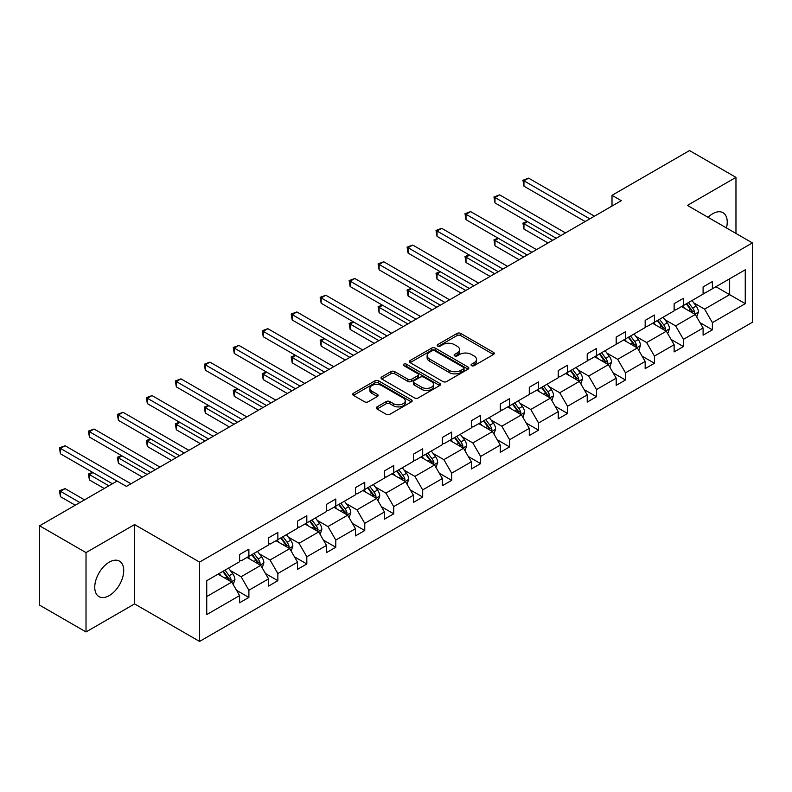 <?xml version="1.0" encoding="UTF-8"?>
<svg xmlns="http://www.w3.org/2000/svg" width="792" height="792" viewBox="0 0 792 792"><rect width="100%" height="100%" fill="white"/><g stroke="black" fill="none" stroke-linecap="round" stroke-linejoin="round"><path stroke-width="1.19" d="M471.587 365.666A1.802 1.04 0 0 0 474.141 365.666L493.505 354.479A2.574 1.485 0 0 0 494.257 353.43A2.574 1.485 0 0 0 493.505 352.381L460.697 333.432A2.574 1.485 0 0 0 457.043 333.432L437.679 344.619A1.802 1.04 0 0 0 437.154 345.352A1.802 1.04 0 0 0 437.679 346.084A1.802 1.04 0 0 0 440.233 346.084L442.738 344.639A8.247 4.762 0 0 1 454.41 344.639L457.142 346.223A8.247 4.762 0 0 1 459.558 349.589A8.247 4.762 0 0 1 457.142 352.955L454.638 354.4A1.802 1.04 0 0 0 454.103 355.143A1.802 1.04 0 0 0 454.638 355.875A1.802 1.04 0 0 0 457.182 355.875L459.687 354.43A8.247 4.762 0 0 1 471.359 354.43L474.091 356.004A8.247 4.762 0 0 1 476.507 359.38A8.247 4.762 0 0 1 474.091 362.746L471.587 364.191A1.802 1.04 0 0 0 471.052 364.924A1.802 1.04 0 0 0 471.587 365.666L471.587 364.191M109.237 595.604A20.483 11.83 120 0 0 122.621 577.546A20.483 11.83 120 0 0 119.483 561.132A20.483 11.83 120 0 0 109.237 562.152A20.483 11.83 120 0 0 95.852 580.199A20.483 11.83 120 0 0 98.99 596.614A20.483 11.83 120 0 0 109.237 595.604M726.452 227.947A20.483 11.83 120 0 0 722.997 212.701A20.483 11.83 120 0 0 712.75 213.711A20.483 11.83 120 0 0 708.058 217.325M377.032 406.89A2.574 1.485 0 0 0 376.279 407.939A2.574 1.485 0 0 0 377.032 408.989L386.239 414.305A2.574 1.485 0 0 0 389.882 414.305L411.385 401.89A2.574 1.485 0 0 0 412.147 400.841A2.574 1.485 0 0 0 411.385 399.782L378.576 380.843A2.574 1.485 0 0 0 374.933 380.843L353.43 393.258A2.574 1.485 0 0 0 352.668 394.317A2.574 1.485 0 0 0 353.43 395.366L364.548 401.782A2.574 1.485 0 0 0 368.191 401.782L377.398 396.475A2.574 1.485 0 0 0 378.15 395.416A2.574 1.485 0 0 0 377.398 394.367L371.884 391.179A6.9 3.98 0 0 1 369.864 388.367A6.9 3.98 0 0 1 374.121 384.694A6.9 3.98 0 0 1 381.635 385.555L403.227 398.02A6.9 3.98 0 0 1 405.247 400.841A6.9 3.98 0 0 1 401 404.514A6.9 3.98 0 0 1 393.476 403.653L389.882 401.574A2.574 1.485 0 0 0 386.239 401.574L377.032 406.89L377.032 408.989M134.581 524.571L86.021 552.608L39.6 525.809L39.6 605.147L86.021 631.947L134.581 603.91L199.574 641.431L199.574 562.092L134.581 524.571L134.581 603.91M735.966 233.442L735.966 177.368L687.407 205.405L752.4 242.926L199.574 562.092M735.966 177.368L689.545 150.569L612.008 195.327L612.008 206.049M39.6 525.809L117.127 481.041L126.413 486.407L621.294 200.683L612.008 195.327M442.926 381.576A2.574 1.485 0 0 0 446.569 381.576L468.072 369.161A2.574 1.485 0 0 0 468.834 368.112A2.574 1.485 0 0 0 468.072 367.052L435.263 348.114A2.574 1.485 0 0 0 431.62 348.114L410.117 360.528A2.574 1.485 0 0 0 409.355 361.588A2.574 1.485 0 0 0 410.117 362.637L442.926 381.576M404.544 366.053A1.802 1.04 0 0 1 406.375 366.31L406.375 364.162L439.728 383.417A2.574 1.485 0 0 1 440.491 384.476A2.574 1.485 0 0 1 439.728 385.526L418.226 397.94A2.574 1.485 0 0 1 414.582 397.94L381.774 379.002L390.971 373.725L390.971 371.587L381.774 376.893A2.574 1.485 0 0 0 381.011 377.952A2.574 1.485 0 0 0 381.774 379.002L381.774 376.893M390.971 373.725A2.574 1.485 0 0 1 394.624 373.725L394.624 371.587A2.574 1.485 0 0 0 390.971 371.587M394.624 371.587L407.93 379.269A2.574 1.485 0 0 0 411.573 379.269L417.681 375.735A2.574 1.485 0 0 0 418.433 374.685A2.574 1.485 0 0 0 417.681 373.636L403.821 365.637A1.802 1.04 0 0 1 403.296 364.904A1.802 1.04 0 0 1 404.405 363.934A1.802 1.04 0 0 1 406.375 364.162M86.021 552.608L86.021 631.947M206.732 580.694L239.6 561.726L239.6 554.539L248.886 549.183L248.886 556.36L268.567 544.995L268.567 537.817L277.853 532.452L277.853 539.639L297.535 528.274L297.535 521.087L306.821 515.731L306.821 522.908L326.502 511.543L326.502 504.365L335.788 499L335.788 506.187L355.469 494.822L355.469 487.634L364.756 482.278L364.756 489.466L384.437 478.101L384.437 470.913L393.723 465.557L393.723 472.735L413.404 461.37L413.404 454.192L422.69 448.826L422.69 456.014L442.382 444.649L442.382 437.461L451.668 432.105L451.668 439.283L471.349 427.918L471.349 420.74L480.635 415.374L480.635 422.562L500.316 411.197L500.316 404.009L509.603 398.653L509.603 405.841L529.284 394.475L529.284 387.288L538.57 381.932L538.57 389.11L558.251 377.744L558.251 370.567L567.537 365.201L567.537 372.388L587.218 361.023L587.218 353.836L596.505 348.48L596.505 355.657L616.196 344.292L616.196 337.115L625.472 331.749L625.472 338.936L645.163 327.571L645.163 320.384L654.449 315.028L654.449 322.215L674.131 310.85L674.131 303.663L683.417 298.307L683.417 305.484L703.098 294.119L703.098 286.942L712.384 281.576L712.384 288.763L745.252 269.785L745.252 303.663L712.384 322.641L712.384 329.828L703.098 335.184L703.098 327.997L683.417 339.362L683.417 346.55L674.131 351.905L674.131 344.728L654.449 356.093L654.449 363.271L645.163 368.636L645.163 361.449L625.472 372.814L625.472 380.002L616.196 385.358L616.196 378.18L596.505 389.545L596.505 396.723L587.218 402.088L587.218 394.901L567.537 406.266L567.537 413.454L558.251 418.81L558.251 411.622L538.57 422.987L538.57 430.175L529.284 435.531L529.284 428.353L509.603 439.718L509.603 446.896L500.316 452.262L500.316 445.074L480.635 456.44L480.635 463.627L471.349 468.983L471.349 461.805L451.668 473.171L451.668 480.348L442.382 485.714L442.382 478.526L422.69 489.892L422.69 497.069L413.404 502.435L413.404 495.248L393.723 506.613L393.723 513.8L384.437 519.156L384.437 511.978L364.756 523.344L364.756 530.521L355.469 535.887L355.469 528.7L335.788 540.065L335.788 547.252L326.502 552.608L326.502 545.431L306.821 556.786L306.821 563.973L297.535 569.339L297.535 562.152L277.853 573.517L277.853 580.694L268.567 586.06L268.567 578.873L248.886 590.238L248.886 597.425L239.6 602.781L239.6 595.604L206.732 614.582L206.732 580.694M199.574 641.431L752.4 322.265L752.4 242.926M247.025 557.429L260.766 565.369L241.085 576.734L230.333 570.527M241.085 576.734L248.886 590.238M260.766 565.369L268.567 578.873M239.6 560.003L241.085 560.865L248.886 556.36M275.992 540.708L289.733 548.638L270.052 560.003L259.301 553.806M270.052 560.003L277.853 573.517M289.733 548.638L297.535 562.152M268.567 543.282L270.052 544.144L277.853 539.639M304.96 523.987L318.701 531.917L299.02 543.282L288.268 537.075M299.02 543.282L306.821 556.786M318.701 531.917L326.502 545.431M297.535 526.561L299.02 527.413L306.821 522.908M333.927 507.256L347.668 515.196L327.987 526.561L317.236 520.354M327.987 526.561L335.788 540.065M347.668 515.196L355.469 528.7M326.502 509.83L327.987 510.692L335.788 506.187M362.894 490.535L376.645 498.465L356.954 509.83L346.213 503.623M356.954 509.83L364.756 523.344M376.645 498.465L384.437 511.978M355.469 493.109L356.954 493.96L364.756 489.466M391.872 473.804L405.613 481.744L385.922 493.109L375.18 486.902M385.922 493.109L393.723 506.613M405.613 481.744L413.404 495.248M384.437 476.378L385.922 477.239L393.723 472.735M420.839 457.083L434.58 465.013L414.899 476.378L404.148 470.181M414.899 476.378L422.69 489.892M434.58 465.013L442.382 478.526M413.404 459.657L414.899 460.518L422.69 456.014M449.807 440.362L463.548 448.292L443.867 459.657L433.115 453.45M443.867 459.657L451.668 473.171M463.548 448.292L471.349 461.805M442.382 442.936L443.867 443.787L451.668 439.283M478.774 423.631L492.515 431.571L472.834 442.936L462.082 436.729M472.834 442.936L480.635 456.44M492.515 431.571L500.316 445.074M471.349 426.205L472.834 427.066L480.635 422.562M507.741 406.91L521.482 414.84L501.801 426.205L491.05 419.998M501.801 426.205L509.603 439.718M521.482 414.84L529.284 428.353M500.316 409.484L501.801 410.335L509.603 405.841M536.709 390.179L550.45 398.119L530.769 409.484L520.017 403.276M530.769 409.484L538.57 422.987M550.45 398.119L558.251 411.622M529.284 392.753L530.769 393.614L538.57 389.11M565.676 373.458L579.427 381.388L559.736 392.753L548.995 386.555M559.736 392.753L567.537 406.266M579.427 381.388L587.218 394.901M558.251 376.032L559.736 376.893L567.537 372.388M594.653 356.737L608.395 364.667L588.703 376.032L577.962 369.824M588.703 376.032L596.505 389.545M608.395 364.667L616.196 378.18M587.218 359.311L588.703 360.162L596.505 355.657M623.621 340.006L637.362 347.945L617.681 359.311L606.929 353.103M617.681 359.311L625.472 372.814M637.362 347.945L645.163 361.449M616.196 342.58L617.681 343.441L625.472 338.936M652.588 323.284L666.329 331.214L646.648 342.58L635.897 336.372M646.648 342.58L654.449 356.093M666.329 331.214L674.131 344.728M645.163 325.858L646.648 326.71L654.449 322.215M681.556 306.563L695.297 314.493L675.616 325.858L664.864 319.651M675.616 325.858L683.417 339.362M695.297 314.493L703.098 327.997M674.131 309.127L675.616 309.989L683.417 305.484M715.909 286.724L729.65 294.654L704.583 309.127L693.832 302.93M704.583 309.127L712.384 322.641M745.252 303.663L729.65 294.654L729.65 278.794L745.252 269.785M703.098 292.406L704.583 293.268L712.384 288.763M206.732 596.564L231.799 582.09L218.057 574.16M231.799 582.09L239.6 595.604M700.029 322.69L712.384 329.828M671.062 339.422L683.417 346.55M642.094 356.143L654.449 363.271M613.127 372.874L625.472 380.002M584.159 389.595L596.505 396.723M555.192 406.316L567.537 413.454M526.225 423.047L538.57 430.175M497.247 439.768L509.603 446.896M468.28 456.499L480.635 463.627M439.312 473.22L451.668 480.348M410.345 489.941L422.69 497.069M381.378 506.672L393.723 513.8M352.41 523.393L364.756 530.521M323.443 540.124L335.788 547.252M294.466 556.845L306.821 563.973M265.498 573.566L277.853 580.694M236.531 590.297L248.886 597.425M472.309 365.914L474.091 364.884A8.247 4.762 0 0 0 476.507 361.518L476.507 359.38M459.558 349.589L459.558 351.737A8.247 4.762 0 0 1 457.142 355.103L455.351 356.133M493.465 354.499L460.697 335.58A2.574 1.485 0 0 0 457.043 335.58L438.402 346.342M468.042 369.181L435.263 350.262A2.574 1.485 0 0 0 431.62 350.262L410.147 362.657M463.518 368.844A1.802 1.04 0 0 0 464.043 368.112A1.802 1.04 0 0 0 463.518 367.369L434.719 350.747A1.802 1.04 0 0 0 432.165 350.747L429.521 352.272A8.247 4.762 0 0 0 427.106 355.638A8.247 4.762 0 0 0 429.521 359.004L449.212 370.369A8.247 4.762 0 0 0 460.875 370.369L463.518 368.844L463.518 370.993A1.802 1.04 0 0 0 464.043 370.25L464.043 368.112M427.106 355.638L427.106 357.786A8.247 4.762 0 0 0 429.521 361.152L429.521 359.004M463.518 370.993L460.875 372.517A8.247 4.762 0 0 1 449.212 372.517L429.521 361.152M394.624 373.725L407.93 381.407A2.574 1.485 0 0 0 411.573 381.407L417.681 377.883A2.574 1.485 0 0 0 418.433 376.834L418.433 374.685M406.375 366.31L439.699 385.546M421.73 387.238A6.9 3.98 0 0 0 429.244 388.1A6.9 3.98 0 0 0 433.501 384.417A6.9 3.98 0 0 0 431.482 381.605L423.878 377.21A2.574 1.485 0 0 0 420.225 377.21L414.127 380.734A2.574 1.485 0 0 0 413.365 381.793A2.574 1.485 0 0 0 414.127 382.843L421.73 387.238L421.73 389.377A6.9 3.98 0 0 0 429.244 390.248A6.9 3.98 0 0 0 433.501 386.565L433.501 384.417M413.365 381.793L413.365 383.932A2.574 1.485 0 0 0 414.127 384.991L414.127 382.843M421.73 389.377L414.127 384.991M405.247 400.841L405.247 402.98A6.9 3.98 0 0 1 401 406.662A6.9 3.98 0 0 1 393.476 405.801L389.882 403.722A2.574 1.485 0 0 0 386.239 403.722L377.061 409.009M369.864 388.367L369.864 390.515A6.9 3.98 0 0 0 371.884 393.327L371.884 391.179M377.358 396.495L371.884 393.327M411.355 401.91L378.576 382.991A2.574 1.485 0 0 0 374.933 382.991L353.46 395.386M696.712 316.939L698.415 312.008A6.96 4.019 -120 0 0 696.198 306.078L692.03 300.514M684.545 308.286L682.744 305.87M527.482 221.681L523.957 223.72L523.957 229.076L548.034 242.986M694.267 313.899L694.663 312.305A6.96 4.019 -120 0 0 692.663 308.118L688.495 302.554M686.753 303.554L691.347 309.682A3.544 2.049 60 0 1 691.99 310.761L694.663 312.305M686.268 303.841L690.436 309.405A6.96 4.019 60 0 1 692.178 312.692M523.957 229.076L522.938 223.126L552.677 240.303M522.938 223.126L527.076 221.443M589.822 218.859L523.957 180.833L528.601 178.15L594.465 216.176M585.179 221.542L523.957 186.189L523.957 180.833L522.938 180.239L528.601 178.15M523.957 186.189L522.938 180.239M667.745 333.66L669.448 328.73A6.96 4.019 -120 0 0 667.23 322.799L663.062 317.236M655.578 325.017L653.776 322.601M498.514 238.402L494.99 240.441L494.99 245.807L519.067 259.707M665.3 330.62L665.696 329.026A6.96 4.019 -120 0 0 663.696 324.839L659.528 319.275M657.786 320.285L662.379 326.403A3.544 2.049 60 0 1 663.023 327.482L665.696 329.026M657.301 320.562L661.468 326.126A6.96 4.019 60 0 1 663.201 329.413M494.99 245.807L493.96 239.847L523.71 257.024M493.96 239.847L498.109 238.164M638.768 350.391L640.481 345.451A6.96 4.019 -120 0 0 638.263 339.53L634.085 333.967M626.611 341.738L624.809 339.322M469.547 255.133L466.013 257.162L466.013 262.528L490.1 276.428M636.332 347.351L636.718 345.748A6.96 4.019 -120 0 0 634.729 341.57L630.561 335.996M628.818 337.006L633.402 343.134A3.544 2.049 60 0 1 634.046 344.213L636.718 345.748M628.333 337.283L632.501 342.857A6.96 4.019 60 0 1 634.234 346.144M466.013 262.528L464.993 256.578L494.743 273.755M464.993 256.578L469.141 254.895M560.855 235.58L494.99 197.555L499.633 194.872L565.498 232.907M556.212 238.263L494.99 202.92L494.99 197.555L493.96 196.97L499.633 194.872M494.99 202.92L493.96 196.97M531.887 252.311L466.013 214.285L470.656 211.603L536.531 249.629M527.244 254.994L466.013 219.641L466.013 214.285L464.993 213.691L470.656 211.603M466.013 219.641L464.993 213.691M609.8 367.112L611.513 362.182A6.96 4.019 -120 0 0 609.286 356.252L605.118 350.688M597.643 358.459L595.832 356.053M440.58 271.854L437.045 273.893L437.045 279.249L461.132 293.159M607.365 364.072L607.751 362.479A6.96 4.019 -120 0 0 605.761 358.291L601.593 352.727M599.851 353.737L604.435 359.855A3.544 2.049 60 0 1 605.078 360.934L607.751 362.479M599.366 354.014L603.534 359.578A6.96 4.019 60 0 1 605.266 362.865M437.045 279.249L436.026 273.299L465.775 290.476M436.026 273.299L440.164 271.616M502.92 269.032L437.045 231.007L441.688 228.324L507.553 266.35M498.277 271.715L437.045 236.363L437.045 231.007L436.026 230.413L441.688 228.324M437.045 236.363L436.026 230.413M580.833 383.833L582.546 378.903A6.96 4.019 -120 0 0 580.318 372.983L576.15 367.409M568.676 375.19L566.864 372.775M411.612 288.575L408.078 290.615L408.078 295.98L432.165 309.88M578.398 380.803L578.784 379.2A6.96 4.019 -120 0 0 576.794 375.012L572.626 369.448M570.884 370.458L575.467 376.586A3.544 2.049 60 0 1 576.111 377.655L578.784 379.2M570.398 370.735L574.566 376.299A6.96 4.019 60 0 1 576.299 379.586M408.078 295.98L407.058 290.03L436.808 307.197M407.058 290.03L411.197 288.347M473.943 285.763L408.078 247.728L412.721 245.055L478.586 283.081M469.3 288.437L408.078 253.094L408.078 247.728L407.058 247.144L412.721 245.055M408.078 253.094L407.058 247.144M551.866 400.564L553.568 395.634A6.96 4.019 -120 0 0 551.351 389.704L547.183 384.14M539.708 391.911L537.897 389.496M382.635 305.306L379.111 307.345L379.111 312.701L403.197 326.611M549.43 397.525L549.816 395.931A6.96 4.019 -120 0 0 547.826 391.743L543.659 386.179M541.916 387.179L546.5 393.307A3.544 2.049 60 0 1 547.143 394.386L549.816 395.931M541.431 387.466L545.599 393.03A6.96 4.019 60 0 1 547.331 396.317M379.111 312.701L378.091 306.752L407.84 323.928M378.091 306.752L382.229 305.068M444.975 302.485L379.111 264.459L383.754 261.776L449.618 299.802M440.332 305.168L379.111 269.815L379.111 264.459L378.091 263.865L383.754 261.776M379.111 269.815L378.091 263.865M522.898 417.285L524.601 412.355A6.96 4.019 -120 0 0 522.383 406.425L518.216 400.861M510.741 408.632L508.929 406.227M353.668 322.027L350.143 324.067L350.143 329.423L374.23 343.332M520.453 414.246L520.849 412.652A6.96 4.019 -120 0 0 518.859 408.464L514.681 402.9M512.939 403.91L517.532 410.028A3.544 2.049 60 0 1 518.176 411.107L520.849 412.652M512.454 404.187L516.632 409.751A6.96 4.019 60 0 1 518.364 413.038M350.143 329.423L349.123 323.473L378.873 340.649M349.123 323.473L353.262 321.79M416.008 319.206L350.143 281.18L354.786 278.497L420.651 316.533M411.365 321.889L350.143 286.546L350.143 281.18L349.123 280.596L354.786 278.497M350.143 286.546L349.123 280.596M493.931 434.016L495.634 429.076A6.96 4.019 -120 0 0 493.416 423.156L489.248 417.592M481.764 425.363L479.962 422.948M324.7 338.758L321.176 340.788L321.176 346.153L345.253 360.053M491.486 430.977L491.882 429.373A6.96 4.019 -120 0 0 489.882 425.195L485.714 419.621M483.971 420.631L488.565 426.759A3.544 2.049 60 0 1 489.208 427.838L491.882 429.373M483.486 420.908L487.654 426.482A6.96 4.019 60 0 1 489.397 429.759M321.176 346.153L320.156 340.204L349.896 357.38M320.156 340.204L324.294 338.521M387.041 335.937L321.176 297.911L325.819 295.228L391.684 333.254M382.397 338.61L321.176 303.267L321.176 297.911L320.156 297.317L325.819 295.228M321.176 303.267L320.156 297.317M464.963 450.737L466.666 445.807A6.96 4.019 -120 0 0 464.449 439.877L460.281 434.313M452.796 442.084L450.995 439.679M295.733 355.479L292.208 357.519L292.208 362.875L316.285 376.784M462.518 447.698L462.914 446.104A6.96 4.019 -120 0 0 460.914 441.916L456.746 436.352M455.004 437.352L459.598 443.48A3.544 2.049 60 0 1 460.241 444.56L462.914 446.104M454.519 437.639L458.687 443.203A6.96 4.019 60 0 1 460.419 446.49M292.208 362.875L291.179 356.925L320.928 374.101M291.179 356.925L295.327 355.242M358.073 352.658L292.208 314.632L296.852 311.949L362.716 349.975M353.43 355.341L292.208 319.988L292.208 314.632L291.179 314.038L296.852 311.949M292.208 319.988L291.179 314.038M435.986 467.458L437.699 462.528A6.96 4.019 -120 0 0 435.481 456.608L431.303 451.034M423.829 458.815L422.027 456.4M266.765 372.2L263.231 374.24L263.231 379.606L287.318 393.505M433.551 464.429L433.937 462.825A6.96 4.019 -120 0 0 431.947 458.637L427.779 453.073M426.037 454.083L430.62 460.211A3.544 2.049 60 0 1 431.264 461.281L433.937 462.825M425.552 454.361L429.719 459.924A6.96 4.019 60 0 1 431.452 463.211M263.231 379.606L262.211 373.656L291.961 390.822M262.211 373.656L266.36 371.973M329.106 369.389L263.231 331.353L267.874 328.68L333.749 366.706M324.463 372.062L263.231 336.719L263.231 331.353L262.211 330.769L267.874 328.68M263.231 336.719L262.211 330.769M407.019 484.189L408.731 479.259A6.96 4.019 -120 0 0 406.504 473.329L402.336 467.765M394.862 475.537L393.05 473.121M237.798 388.931L234.264 390.971L234.264 396.327L258.35 410.236M404.583 481.15L404.969 479.556A6.96 4.019 -120 0 0 402.98 475.368L398.812 469.805M397.069 470.804L401.653 476.933A3.544 2.049 60 0 1 402.296 478.012L404.969 479.556M396.584 471.091L400.752 476.655A6.96 4.019 60 0 1 402.485 479.942M234.264 396.327L233.244 390.377L262.993 407.553M233.244 390.377L237.382 388.694M300.138 386.11L234.264 348.084L238.907 345.401L304.772 383.427M295.495 388.793L234.264 353.44L234.264 348.084L233.244 347.49L238.907 345.401M234.264 353.44L233.244 347.49M378.051 500.91L379.764 495.98A6.96 4.019 -120 0 0 377.537 490.05L373.369 484.486M365.894 492.258L364.082 489.852M208.831 405.652L205.296 407.692L205.296 413.048L229.383 426.957M375.616 497.871L376.002 496.277A6.96 4.019 -120 0 0 374.012 492.089L369.844 486.526M368.102 487.535L372.685 493.654A3.544 2.049 60 0 1 373.329 494.733L376.002 496.277M367.617 487.813L371.785 493.376A6.96 4.019 60 0 1 373.517 496.663M205.296 413.048L204.277 407.098L234.026 424.274M204.277 407.098L208.415 405.415M271.161 402.831L205.296 364.805L209.939 362.122L275.804 400.158M266.518 405.514L205.296 370.171L205.296 364.805L204.277 364.221L209.939 362.122M205.296 370.171L204.277 364.221M349.084 517.641L350.787 512.701A6.96 4.019 -120 0 0 348.569 506.781L344.401 501.217M336.927 508.989L335.115 506.573M179.853 422.383L176.329 424.413L176.329 429.779L200.416 443.678M346.648 514.602L347.035 512.998A6.96 4.019 -120 0 0 345.045 508.82L340.877 503.247M339.134 504.257L343.718 510.385A3.544 2.049 60 0 1 344.362 511.464L347.035 512.998M338.649 504.534L342.817 510.097A6.96 4.019 60 0 1 344.55 513.384M176.329 429.779L175.309 423.829L205.059 441.005M175.309 423.829L179.447 422.146M242.194 419.562L176.329 381.536L180.972 378.853L246.837 416.879M237.55 422.235L176.329 386.892L176.329 381.536L175.309 380.942L180.972 378.853M176.329 386.892L175.309 380.942M320.117 534.362L321.819 529.432A6.96 4.019 -120 0 0 319.602 523.502L315.434 517.938M307.959 525.71L306.148 523.294M150.886 439.105L147.362 441.144L147.362 446.5L171.448 460.409M317.671 531.323L318.067 529.729A6.96 4.019 -120 0 0 316.077 525.542L311.899 519.978M310.157 520.978L314.751 527.106A3.544 2.049 60 0 1 315.394 528.185L318.067 529.729M309.672 521.265L313.85 526.828A6.96 4.019 60 0 1 315.582 530.115M147.362 446.5L146.342 440.55L176.091 457.727M146.342 440.55L150.48 438.867M213.226 436.283L147.362 398.257L152.005 395.574L217.869 433.6M208.583 438.966L147.362 403.613L147.362 398.257L146.342 397.663L152.005 395.574M147.362 403.613L146.342 397.663M291.149 551.083L292.852 546.153A6.96 4.019 -120 0 0 290.634 540.233L286.466 534.659M278.982 542.441L277.18 540.025M121.919 455.826L118.394 457.865L118.394 463.231L142.471 477.13M288.704 548.054L289.1 546.45A6.96 4.019 -120 0 0 287.1 542.263L282.932 536.699M281.19 537.709L285.783 543.837A3.544 2.049 60 0 1 286.427 544.906L289.1 546.45M280.705 537.986L284.873 543.55A6.96 4.019 60 0 1 286.615 546.836M118.394 463.231L117.374 457.281L147.114 474.448M117.374 457.281L121.513 455.598M184.259 453.014L118.394 414.978L123.037 412.305L188.902 450.331M179.616 455.687L118.394 420.344L118.394 414.978L117.374 414.394L123.037 412.305M118.394 420.344L117.374 414.394M262.182 567.814L263.885 562.884A6.96 4.019 -120 0 0 261.667 556.954L257.499 551.39M250.015 559.162L248.213 556.746M92.951 472.557L89.427 474.596L89.427 479.952L104.217 488.496M259.736 564.775L260.132 563.181A6.96 4.019 -120 0 0 258.133 558.994L253.965 553.43M252.222 554.43L256.816 560.558A3.544 2.049 60 0 1 257.459 561.637L260.132 563.181M251.737 554.717L255.905 560.281A6.96 4.019 60 0 1 257.638 563.567M89.427 479.952L88.397 474.002L108.86 485.813M88.397 474.002L92.545 472.319M155.291 469.735L89.427 431.709L94.07 429.026L159.935 467.052M150.648 472.418L89.427 437.065L89.427 431.709L88.397 431.115L94.07 429.026M89.427 437.065L88.397 431.115M233.204 584.536L234.917 579.605A6.96 4.019 -120 0 0 232.7 573.675L228.522 568.111M221.047 575.883L219.245 573.477M84.536 499.861L65.093 488.634L60.449 491.317L60.449 496.673L75.25 505.217M230.769 581.496L231.155 579.902A6.96 4.019 -120 0 0 229.165 575.715L224.997 570.151M223.255 571.161L227.839 577.279A3.544 2.049 60 0 1 228.482 578.358L231.155 579.902M222.77 571.438L226.938 577.002A6.96 4.019 60 0 1 228.67 580.288M60.449 496.673L59.43 490.723L79.893 502.544M59.43 490.723L65.093 488.634M117.038 481.1L60.449 448.43L65.093 445.748L130.967 483.783M112.395 483.783L60.449 453.796L60.449 448.43L59.43 447.846L65.093 445.748M60.449 453.796L59.43 447.846M474.091 364.884L474.091 362.746M454.638 355.875L454.638 354.4M457.142 355.103L457.142 352.955M437.679 346.084L437.679 344.619M457.043 335.58L457.043 333.432M460.697 335.58L460.697 333.432M493.505 354.479L493.505 352.381M410.117 362.637L410.117 360.528M431.62 350.262L431.62 348.114M435.263 350.262L435.263 348.114M468.072 369.161L468.072 367.052M449.212 372.517L449.212 370.369M460.875 372.517L460.875 370.369M407.93 381.407L407.93 379.269M411.573 381.407L411.573 379.269M417.681 377.883L417.681 375.735M439.728 385.526L439.728 383.417M386.239 403.722L386.239 401.574M389.882 403.722L389.882 401.574M393.476 405.801L393.476 403.653M377.398 396.475L377.398 394.367M353.43 395.366L353.43 393.258M374.933 382.991L374.933 380.843M378.576 382.991L378.576 380.843M411.385 401.89L411.385 399.782M694.792 314.206L698.376 312.137M692.663 308.118L696.198 306.078M688.456 310.543L690.436 309.405M665.824 330.927L669.398 328.868M663.696 324.839L667.23 322.799M659.488 327.274L661.468 326.126M636.857 347.648L640.431 345.589M634.729 341.57L638.263 339.53M630.521 343.995L632.501 342.857M607.89 364.379L611.464 362.31M605.761 358.291L609.286 356.252M601.554 360.716L603.534 359.578M578.922 381.101L582.496 379.041M576.794 375.012L580.318 372.983M572.586 377.447L574.566 376.299M549.955 397.832L553.529 395.762M547.826 391.743L551.351 389.704M543.619 394.168L545.599 393.03M520.987 414.553L524.561 412.493M518.859 408.464L522.383 406.425M514.652 410.899L516.632 409.751M492.01 431.274L495.594 429.214M489.882 425.195L493.416 423.156M485.674 427.621L487.654 426.482M463.043 448.005L466.617 445.936M460.914 441.916L464.449 439.877M456.707 444.342L458.687 443.203M434.075 464.726L437.649 462.667M431.947 458.637L435.481 456.608M427.739 461.073L429.719 459.924M405.108 481.457L408.682 479.388M402.98 475.368L406.504 473.329M398.772 477.794L400.752 476.655M376.141 498.178L379.714 496.119M374.012 492.089L377.537 490.05M369.805 494.525L371.785 493.376M347.173 514.899L350.747 512.84M345.045 508.82L348.569 506.781M340.837 511.246L342.817 510.097M318.206 531.63L321.78 529.561M316.077 525.542L319.602 523.502M311.87 527.967L313.85 526.828M289.228 548.351L292.812 546.292M287.1 542.263L290.634 540.233M282.892 544.698L284.873 543.55M260.261 565.082L263.835 563.013M258.133 558.994L261.667 556.954M253.925 561.419L255.905 560.281M231.294 581.803L234.868 579.744M229.165 575.715L232.7 573.675M224.958 578.14L226.938 577.002"/></g></svg>
